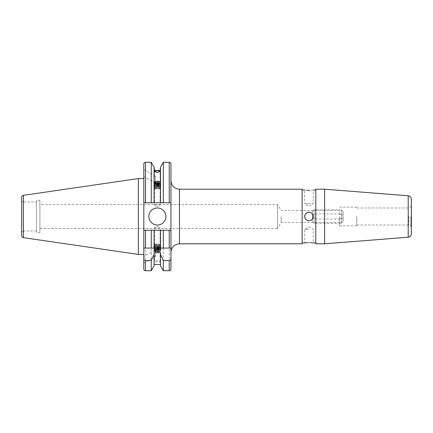 <?xml version="1.0" encoding="UTF-8"?>
<svg xmlns="http://www.w3.org/2000/svg" width="433" height="433" viewBox="0 0 433 433"><rect width="100%" height="100%" fill="white"/><g stroke="black" fill="none" stroke-linecap="round" stroke-linejoin="round"><path stroke-width="0.32" stroke-dasharray="2.17 1.62" d="M281.169 216.5L281.169 222.47L281.169 216.5M339.689 216.5L339.689 225.874L339.689 216.5M148.849 216.5A8.53 8.53 0 0 0 157.379 225.03A8.53 8.53 0 0 0 165.909 216.5A8.53 8.53 0 0 0 157.379 207.97A8.53 8.53 0 0 0 148.849 216.5M155.49 181.286L155.49 176.323L155.49 181.286C154.494 181.779 154.24 182.196 154.733 182.547L155.49 182.764L155.49 177.801C154.549 176.366 154.3 175.674 154.733 175.722L143.816 169.796L143.816 176.621L143.816 169.796M154.478 171.408L154.478 175.787L155.49 176.323M154.478 205.274L157.293 204.63L160.107 205.274L157.293 206.557L154.478 205.274L154.733 182.547L143.816 176.621M154.478 227.726L157.293 228.37L160.107 227.726L157.293 226.443L154.478 227.726L154.733 250.453C154.24 250.804 154.494 251.221 155.49 251.714L155.49 256.677L143.816 263.204L143.816 256.379L155.49 250.236L155.49 255.199C154.549 256.639 154.3 257.332 154.733 257.278L154.478 261.592L157.293 262.479L160.107 261.592L157.293 260.552L154.478 261.592M143.816 256.379L143.816 263.204M339.689 222.47L281.169 222.47L277.58 228.445L277.58 204.555L277.58 228.445L39.906 228.445L39.906 204.555L39.906 228.445M339.689 210.53L281.169 210.53L277.58 204.555L39.906 204.555M23.355 231.006L21.65 231.991L21.65 201.009L21.65 231.991L21.65 201.009L23.355 201.994L23.355 231.006L23.355 201.994L36.496 201.994L36.496 231.006L23.355 231.006M39.906 232.71L39.906 200.29L39.906 232.71L36.496 232.71L36.496 200.29L36.496 232.71M39.906 200.29L36.496 200.29M143.816 254.42L143.816 178.58L143.816 254.42M163.328 230.237L143.816 230.237L170.943 230.237L163.328 230.237L163.328 270.717M160.491 167.192L160.491 202.763L170.943 202.763L143.816 202.763L143.816 269.007M163.328 162.283L163.328 202.763M154.094 252.645L154.094 230.237L154.094 248.066L160.491 248.066L160.491 230.237L160.491 252.645M154.094 230.237L154.094 265.808M151.263 230.237L151.263 270.717M155.49 177.801L155.49 182.764M308.139 220.684A4.265 4.265 0 0 0 308.978 220.765A4.265 4.265 0 0 1 304.713 216.5A4.265 4.265 0 0 1 308.978 212.235C306.385 212.489 304.962 213.907 304.713 216.5C304.962 219.093 306.385 220.516 308.978 220.765C311.571 220.516 312.989 219.093 313.243 216.5C312.994 213.913 311.571 212.489 308.978 212.235A4.265 4.265 0 0 1 313.243 216.5A4.265 4.265 0 0 1 308.978 220.765A4.265 4.265 0 0 0 312.918 214.871A4.265 4.265 0 0 0 308.978 212.235M308.978 229.295L304.713 229.295L308.978 229.295M310.596 242.648L308.128 242.615M307.343 242.653L306.591 242.707M305.406 242.843L304.713 242.945L304.713 229.295L308.978 226.735L313.243 229.295L313.243 242.945M306.607 212.955A4.265 4.265 0 0 0 305.958 213.485M306.607 220.045A4.265 4.265 0 0 0 307.343 220.44M307.349 190.347L304.713 190.055L304.713 203.705L308.978 203.705L304.713 203.705L308.978 206.265L313.243 203.705L308.978 203.705L313.243 203.705L313.243 190.055L309.795 190.385M302.153 243.801L302.153 189.199M170.943 216.5L170.943 252.331L170.943 216.5M356.749 216.5L356.749 225.874L356.749 216.5M408.79 216.5L408.79 225.019L408.79 216.5M411.35 199.18L411.35 233.82M324.631 189.199L324.631 243.801M315.803 189.199L315.803 243.801M155.49 250.236L155.49 255.199M312.891 242.891L312.55 242.843M143.816 163.993L143.816 202.763L154.094 202.763L154.094 168.513L154.094 202.763L160.491 202.763L160.491 168.513L160.491 202.763M154.31 183.419L154.31 170.472L154.31 183.419L160.28 183.419L160.28 170.472L160.28 183.419M151.263 162.283L151.263 202.763M154.094 167.192L154.094 202.763M160.491 230.237L160.491 265.808M170.943 163.993L170.943 202.763L143.816 202.763M170.943 230.237L170.943 202.763M138.354 178.58L138.354 254.42M36.496 231.006L36.496 201.994M145.52 270.717L145.52 230.237L169.238 230.237L169.238 270.717M145.52 248.066L143.816 248.066M155.49 256.677L155.49 251.714M315.803 213.94L315.803 214.595L312.388 214.595L312.388 218.405L312.388 214.595L315.803 214.595L315.803 213.94L339.689 213.94L339.689 214.595L343.104 214.595L343.104 211.672L343.104 221.328L343.104 218.405L339.689 218.405L343.104 218.405L343.104 214.595L343.104 221.328L343.104 211.672L343.104 214.595L339.689 214.595L339.689 213.94M315.803 219.06L315.803 218.405L312.388 218.405L315.803 218.405L315.803 219.06L339.689 219.06L339.689 218.405L339.689 219.06M315.803 209.675L314.098 209.891L314.098 223.109L315.803 223.325L314.098 223.109L314.098 209.891L339.689 209.675M341.393 209.891L341.393 223.109L339.689 223.109L341.393 223.109L341.393 209.891L343.104 211.672L341.393 209.891M339.689 223.109L339.689 218.405L339.689 223.109M315.803 223.325L339.689 223.325M341.393 223.109L343.104 221.328L341.393 223.109M312.388 211.672L312.388 221.328L314.098 223.109L312.388 221.328L312.388 211.672L314.098 209.891L312.388 211.672M315.803 214.595L315.803 209.891L315.803 214.595M315.803 223.109L315.803 218.405L315.803 223.109M339.689 214.595L339.689 209.891L339.689 214.595M155.815 187.911A2.133 0.731 -0 0 0 155.306 188.707A2.133 0.731 -0 0 0 158.77 188.967A2.133 0.731 -0 0 0 159.279 188.707A2.133 0.731 -0 0 0 158.478 187.835A2.133 0.731 -0 0 0 155.815 187.911M155.03 188.236A3.139 1.072 -0 0 0 159.468 188.268A3.139 1.072 -0 0 0 160.215 187.884A3.139 1.072 -0 0 0 159.977 186.937A3.139 1.072 -0 0 0 159.561 186.753A3.139 1.072 -0 0 0 155.122 186.72A3.139 1.072 -0 0 0 154.613 186.937A3.139 1.072 -0 0 0 154.37 187.884A3.139 1.072 -0 0 0 155.03 188.236M159.274 186.585A2.75 0.942 -0 0 0 154.949 186.747A2.75 0.942 -0 0 0 154.949 187.727A2.75 0.942 -0 0 0 155.312 187.89A2.75 0.942 -0 0 0 159.642 187.727A2.75 0.942 -0 0 0 159.642 186.747A2.75 0.942 -0 0 0 159.642 185.779A2.75 0.942 -0 0 0 159.642 184.81A2.75 0.942 -0 0 0 159.642 183.841A2.75 0.942 -0 0 0 159.642 182.867A2.75 0.942 -0 0 0 159.274 182.704A2.75 0.942 -0 0 0 154.949 182.867A2.75 0.942 -0 0 0 154.949 183.846A2.75 0.942 -0 0 0 154.949 184.815A2.75 0.942 -0 0 0 154.949 185.784A2.75 0.942 -0 0 0 154.949 186.753A2.75 0.942 -0 0 0 155.312 186.915A2.75 0.942 -0 0 0 159.642 186.753A2.75 0.942 -0 0 0 159.274 186.585M154.933 185.957A3.41 1.169 -0 0 0 153.883 186.802A3.41 1.169 -0 0 0 154.381 187.408A3.41 1.169 -0 0 0 154.83 187.608A3.41 1.169 -0 0 0 159.658 187.641A3.41 1.169 -0 0 0 160.21 187.408A3.41 1.169 -0 0 0 160.708 186.802A3.41 1.169 -0 0 0 159.755 185.99A3.41 1.169 -0 0 0 154.933 185.957M154.83 187.511A3.41 1.169 -0 0 0 159.658 187.549A3.41 1.169 -0 0 0 160.708 186.704A3.41 1.169 -0 0 0 160.21 186.098A3.41 1.169 -0 0 0 159.755 185.898A3.41 1.169 -0 0 0 154.933 185.865A3.41 1.169 -0 0 0 154.381 186.098A3.41 1.169 -0 0 0 153.883 186.704A3.41 1.169 -0 0 0 154.83 187.511M159.274 185.616A2.75 0.942 -0 0 0 154.949 185.779A2.75 0.942 -0 0 0 155.312 185.946A2.75 0.942 -0 0 0 159.642 185.784A2.75 0.942 -0 0 0 159.274 185.616M154.933 184.988A3.41 1.169 -0 0 0 153.883 185.827A3.41 1.169 -0 0 0 154.381 186.434A3.41 1.169 -0 0 0 154.83 186.639A3.41 1.169 -0 0 0 159.658 186.672A3.41 1.169 -0 0 0 160.21 186.434A3.41 1.169 -0 0 0 160.708 185.827A3.41 1.169 -0 0 0 159.755 185.021A3.41 1.169 -0 0 0 154.933 184.988M154.83 186.542A3.41 1.169 -0 0 0 159.658 186.574A3.41 1.169 -0 0 0 160.708 185.735A3.41 1.169 -0 0 0 160.21 185.129A3.41 1.169 -0 0 0 159.755 184.929A3.41 1.169 -0 0 0 154.933 184.891A3.41 1.169 -0 0 0 154.381 185.129A3.41 1.169 -0 0 0 153.883 185.735A3.41 1.169 -0 0 0 154.83 186.542M159.274 184.647A2.75 0.942 -0 0 0 154.949 184.81A2.75 0.942 -0 0 0 155.312 184.978A2.75 0.942 -0 0 0 159.642 184.815A2.75 0.942 -0 0 0 159.274 184.647M154.933 184.02A3.41 1.169 -0 0 0 153.883 184.859A3.41 1.169 -0 0 0 154.381 185.465A3.41 1.169 -0 0 0 154.83 185.665A3.41 1.169 -0 0 0 159.658 185.703A3.41 1.169 -0 0 0 160.21 185.465A3.41 1.169 -0 0 0 160.708 184.859A3.41 1.169 -0 0 0 159.755 184.052A3.41 1.169 -0 0 0 154.933 184.02M154.83 185.573A3.41 1.169 -0 0 0 159.658 185.605A3.41 1.169 -0 0 0 160.708 184.767A3.41 1.169 -0 0 0 160.21 184.16A3.41 1.169 -0 0 0 159.755 183.955A3.41 1.169 -0 0 0 154.933 183.922A3.41 1.169 -0 0 0 154.381 184.16A3.41 1.169 -0 0 0 153.883 184.767A3.41 1.169 -0 0 0 154.83 185.573M159.274 183.679A2.75 0.942 -0 0 0 154.949 183.841A2.75 0.942 -0 0 0 155.312 184.009A2.75 0.942 -0 0 0 159.642 183.846A2.75 0.942 -0 0 0 159.274 183.679M154.933 183.045A3.41 1.169 -0 0 0 153.883 183.89A3.41 1.169 -0 0 0 154.381 184.496A3.41 1.169 -0 0 0 154.83 184.696A3.41 1.169 -0 0 0 159.658 184.729A3.41 1.169 -0 0 0 160.21 184.496A3.41 1.169 -0 0 0 160.708 183.89A3.41 1.169 -0 0 0 159.755 183.083A3.41 1.169 -0 0 0 154.933 183.045M154.83 184.604A3.41 1.169 -0 0 0 159.658 184.637A3.41 1.169 -0 0 0 160.708 183.792A3.41 1.169 -0 0 0 160.21 183.186A3.41 1.169 -0 0 0 159.755 182.986A3.41 1.169 -0 0 0 154.933 182.953A3.41 1.169 -0 0 0 154.381 183.186A3.41 1.169 -0 0 0 153.883 183.792A3.41 1.169 -0 0 0 154.83 184.604M154.933 182.076A3.41 1.169 -0 0 0 153.883 182.921A3.41 1.169 -0 0 0 154.381 183.527A3.41 1.169 -0 0 0 154.83 183.727A3.41 1.169 -0 0 0 159.658 183.76A3.41 1.169 -0 0 0 160.21 183.527A3.41 1.169 -0 0 0 160.708 182.921A3.41 1.169 -0 0 0 159.755 182.109A3.41 1.169 -0 0 0 154.933 182.076M154.83 183.635A3.41 1.169 -0 0 0 159.658 183.668A3.41 1.169 -0 0 0 160.708 182.823A3.41 1.169 -0 0 0 160.21 182.217A3.41 1.169 -0 0 0 159.755 182.017A3.41 1.169 -0 0 0 154.933 181.984A3.41 1.169 -0 0 0 154.381 182.217A3.41 1.169 -0 0 0 153.883 182.823A3.41 1.169 -0 0 0 154.83 183.635M159.274 181.736A2.75 0.942 -0 0 0 154.949 181.898A2.75 0.942 -0 0 0 154.949 182.878A2.75 0.942 -0 0 0 155.312 183.04A2.75 0.942 -0 0 0 159.642 182.878A2.75 0.942 -0 0 0 159.642 181.898A2.75 0.942 -0 0 0 159.274 181.736M155.095 182.91A3.047 1.045 180 0 1 154.689 182.731A3.047 1.045 180 0 1 154.927 181.53A3.047 1.045 180 0 1 155.182 181.438A3.047 1.045 180 0 1 159.496 181.465A3.047 1.045 180 0 1 159.658 181.53A3.047 1.045 180 0 1 159.896 182.731A3.047 1.045 180 0 1 159.404 182.942A3.047 1.045 180 0 1 155.095 182.91M155.393 181.346A2.75 0.942 -0 0 0 155.16 181.432A2.75 0.942 -0 0 0 155.436 182.715A2.75 0.942 -0 0 0 159.198 182.704A2.75 0.942 -0 0 0 159.425 181.432A2.75 0.942 -0 0 0 155.393 181.346M155.382 182.185L156.746 182.672L158.657 182.515L159.209 181.865L157.845 181.378L155.929 181.541L155.382 182.185L155.382 184.593L155.929 183.944L155.929 181.541M157.845 181.378L157.845 183.781L155.929 183.944M157.845 183.781L159.209 184.269L159.209 181.865M159.209 184.269L158.657 184.918L158.657 182.515M155.382 184.593L156.746 185.08L158.657 184.918M156.746 185.08L156.746 182.672M155.815 245.089A2.133 0.731 180 0 1 155.306 244.293A2.133 0.731 180 0 1 158.77 244.033A2.133 0.731 180 0 1 159.279 244.293A2.133 0.731 180 0 1 158.478 245.165A2.133 0.731 180 0 1 155.815 245.089M155.03 244.764A3.139 1.072 180 0 1 159.468 244.732A3.139 1.072 180 0 1 160.215 245.116A3.139 1.072 180 0 1 159.977 246.063A3.139 1.072 180 0 1 159.561 246.247A3.139 1.072 180 0 1 155.122 246.28A3.139 1.072 180 0 1 154.613 246.063A3.139 1.072 180 0 1 154.37 245.116A3.139 1.072 180 0 1 155.03 244.764M159.274 246.415A2.75 0.942 180 0 1 154.949 246.253A2.75 0.942 180 0 1 154.949 245.273A2.75 0.942 180 0 1 155.312 245.11A2.75 0.942 180 0 1 159.642 245.273A2.75 0.942 180 0 1 159.642 246.253A2.75 0.942 180 0 1 159.642 247.221A2.75 0.942 180 0 1 159.642 248.19A2.75 0.942 180 0 1 159.642 249.159A2.75 0.942 180 0 1 159.642 250.133A2.75 0.942 180 0 1 159.274 250.296A2.75 0.942 180 0 1 154.949 250.133A2.75 0.942 180 0 1 154.949 249.154A2.75 0.942 180 0 1 154.949 248.185A2.75 0.942 180 0 1 154.949 247.216A2.75 0.942 180 0 1 154.949 246.247A2.75 0.942 180 0 1 155.312 246.085A2.75 0.942 180 0 1 159.642 246.247A2.75 0.942 180 0 1 159.274 246.415M154.933 247.043A3.41 1.169 180 0 1 153.883 246.198A3.41 1.169 180 0 1 154.381 245.592A3.41 1.169 180 0 1 154.83 245.392A3.41 1.169 180 0 1 159.658 245.359A3.41 1.169 180 0 1 160.21 245.592A3.41 1.169 180 0 1 160.708 246.198A3.41 1.169 180 0 1 159.755 247.01A3.41 1.169 180 0 1 154.933 247.043M154.83 245.489A3.41 1.169 180 0 1 159.658 245.451A3.41 1.169 180 0 1 160.708 246.296A3.41 1.169 180 0 1 160.21 246.902A3.41 1.169 180 0 1 159.755 247.102A3.41 1.169 180 0 1 154.933 247.135A3.41 1.169 180 0 1 154.381 246.902A3.41 1.169 180 0 1 153.883 246.296A3.41 1.169 180 0 1 154.83 245.489M159.274 247.384A2.75 0.942 180 0 1 154.949 247.221A2.75 0.942 180 0 1 155.312 247.054A2.75 0.942 180 0 1 159.642 247.216A2.75 0.942 180 0 1 159.274 247.384M154.933 248.012A3.41 1.169 180 0 1 153.883 247.173A3.41 1.169 180 0 1 154.381 246.566A3.41 1.169 180 0 1 154.83 246.361A3.41 1.169 180 0 1 159.658 246.328A3.41 1.169 180 0 1 160.21 246.566A3.41 1.169 180 0 1 160.708 247.173A3.41 1.169 180 0 1 159.755 247.979A3.41 1.169 180 0 1 154.933 248.012M154.83 246.458A3.41 1.169 180 0 1 159.658 246.426A3.41 1.169 180 0 1 160.708 247.265A3.41 1.169 180 0 1 160.21 247.871A3.41 1.169 180 0 1 159.755 248.071A3.41 1.169 180 0 1 154.933 248.109A3.41 1.169 180 0 1 154.381 247.871A3.41 1.169 180 0 1 153.883 247.265A3.41 1.169 180 0 1 154.83 246.458M159.274 248.353A2.75 0.942 180 0 1 154.949 248.19A2.75 0.942 180 0 1 155.312 248.022A2.75 0.942 180 0 1 159.642 248.185A2.75 0.942 180 0 1 159.274 248.353M154.933 248.98A3.41 1.169 180 0 1 153.883 248.141A3.41 1.169 180 0 1 154.381 247.535A3.41 1.169 180 0 1 154.83 247.335A3.41 1.169 180 0 1 159.658 247.297A3.41 1.169 180 0 1 160.21 247.535A3.41 1.169 180 0 1 160.708 248.141A3.41 1.169 180 0 1 159.755 248.948A3.41 1.169 180 0 1 154.933 248.98M154.83 247.427A3.41 1.169 180 0 1 159.658 247.395A3.41 1.169 180 0 1 160.708 248.233A3.41 1.169 180 0 1 160.21 248.84A3.41 1.169 180 0 1 159.755 249.045A3.41 1.169 180 0 1 154.933 249.078A3.41 1.169 180 0 1 154.381 248.84A3.41 1.169 180 0 1 153.883 248.233A3.41 1.169 180 0 1 154.83 247.427M159.274 249.321A2.75 0.942 180 0 1 154.949 249.159A2.75 0.942 180 0 1 155.312 248.991A2.75 0.942 180 0 1 159.642 249.154A2.75 0.942 180 0 1 159.274 249.321M154.933 249.955A3.41 1.169 180 0 1 153.883 249.11A3.41 1.169 180 0 1 154.381 248.504A3.41 1.169 180 0 1 154.83 248.304A3.41 1.169 180 0 1 159.658 248.271A3.41 1.169 180 0 1 160.21 248.504A3.41 1.169 180 0 1 160.708 249.11A3.41 1.169 180 0 1 159.755 249.917A3.41 1.169 180 0 1 154.933 249.955M154.83 248.396A3.41 1.169 180 0 1 159.658 248.363A3.41 1.169 180 0 1 160.708 249.208A3.41 1.169 180 0 1 160.21 249.814A3.41 1.169 180 0 1 159.755 250.014A3.41 1.169 180 0 1 154.933 250.047A3.41 1.169 180 0 1 154.381 249.814A3.41 1.169 180 0 1 153.883 249.208A3.41 1.169 180 0 1 154.83 248.396M154.933 250.924A3.41 1.169 180 0 1 153.883 250.079A3.41 1.169 180 0 1 154.381 249.473A3.41 1.169 180 0 1 154.83 249.273A3.41 1.169 180 0 1 159.658 249.24A3.41 1.169 180 0 1 160.21 249.473A3.41 1.169 180 0 1 160.708 250.079A3.41 1.169 180 0 1 159.755 250.891A3.41 1.169 180 0 1 154.933 250.924M154.83 249.365A3.41 1.169 180 0 1 159.658 249.332A3.41 1.169 180 0 1 160.708 250.177A3.41 1.169 180 0 1 160.21 250.783A3.41 1.169 180 0 1 159.755 250.983A3.41 1.169 180 0 1 154.933 251.016A3.41 1.169 180 0 1 154.381 250.783A3.41 1.169 180 0 1 153.883 250.177A3.41 1.169 180 0 1 154.83 249.365M159.274 251.264A2.75 0.942 180 0 1 154.949 251.102A2.75 0.942 180 0 1 154.949 250.122A2.75 0.942 180 0 1 155.312 249.96A2.75 0.942 180 0 1 159.642 250.122A2.75 0.942 180 0 1 159.642 251.102A2.75 0.942 180 0 1 159.274 251.264M155.095 250.09A3.047 1.045 0 0 0 154.689 250.269A3.047 1.045 0 0 0 154.927 251.47A3.047 1.045 0 0 0 155.182 251.562A3.047 1.045 0 0 0 159.496 251.535A3.047 1.045 0 0 0 159.658 251.47A3.047 1.045 0 0 0 159.896 250.269A3.047 1.045 0 0 0 159.404 250.058A3.047 1.045 0 0 0 155.095 250.09M155.393 251.654A2.75 0.942 180 0 1 155.16 251.568A2.75 0.942 180 0 1 155.436 250.285A2.75 0.942 180 0 1 159.198 250.296A2.75 0.942 180 0 1 159.425 251.568A2.75 0.942 180 0 1 155.393 251.654M155.382 250.815L156.746 250.328L158.657 250.485L159.209 251.135L157.845 251.622L155.929 251.459L155.382 250.815L155.382 248.407L155.929 249.056L155.929 251.459M157.845 251.622L157.845 249.219L155.929 249.056M157.845 249.219L159.209 248.731L159.209 251.135M159.209 248.731L158.657 248.082L158.657 250.485M155.382 248.407L156.746 247.92L158.657 248.082M156.746 247.92L156.746 250.328M179.473 189.199L179.473 243.801M410.922 216.5L410.922 226.248L410.922 216.5M408.205 195.776L408.205 237.224M145.52 162.283L145.52 202.763M169.238 162.283L169.238 202.763M23.404 195.343L23.404 237.657M356.749 225.874L339.689 225.874M411.35 226.989L410.922 226.248L408.79 225.019L356.749 225.019M356.749 207.981L408.79 207.981L410.922 206.752L411.35 206.011M160.107 261.592L160.107 227.726M356.749 207.126L339.689 207.126M160.107 205.274L160.107 171.408M155.306 188.707L154.37 187.884M154.949 187.727L154.381 187.408M154.381 186.434L154.949 186.753L154.613 186.937M154.381 185.465L154.949 185.784L154.381 186.098M154.381 184.496L154.949 184.815L154.381 185.129M154.381 183.527L154.949 183.846L154.381 184.16M154.949 182.867L154.381 183.186M154.949 181.898L154.381 182.217M159.642 181.898L160.21 182.217M159.642 182.867L160.21 183.186M160.21 184.16L159.642 183.841L160.21 183.527M160.21 185.129L159.642 184.81L160.21 184.496M160.21 186.098L159.642 185.779L160.21 185.465M159.977 186.937L159.642 186.747L160.21 186.434M159.642 187.727L160.21 187.408M159.279 188.707L160.215 187.884M155.306 244.293L154.37 245.116M154.949 245.273L154.381 245.592M154.381 246.566L154.949 246.247L154.613 246.063M154.381 247.535L154.949 247.216L154.381 246.902M154.381 248.504L154.949 248.185L154.381 247.871M154.381 249.473L154.949 249.154L154.381 248.84M154.949 250.133L154.381 249.814M154.949 251.102L154.381 250.783M159.642 251.102L160.21 250.783M159.642 250.133L160.21 249.814M160.21 248.84L159.642 249.159L160.21 249.473M160.21 247.871L159.642 248.19L160.21 248.504M160.21 246.902L159.642 247.221L160.21 247.535M159.977 246.063L159.642 246.253L160.21 246.566M159.642 245.273L160.21 245.592M159.279 244.293L160.215 245.116"/><path stroke-width="0.65" d="M148.849 216.5A8.53 8.53 0 0 0 157.379 225.03A8.53 8.53 0 0 0 165.909 216.5A8.53 8.53 0 0 0 157.379 207.97A8.53 8.53 0 0 0 148.849 216.5M143.816 178.58L138.354 178.58L138.354 254.42L143.816 254.42M21.65 231.991L21.65 235.628A2.046 2.046 0 0 0 23.404 237.657L138.354 254.42M23.404 237.657L23.404 195.343L138.354 178.58M23.404 195.343A2.046 2.046 0 0 0 21.65 197.372L21.65 201.009M21.65 235.628L21.65 197.372M170.943 269.007L170.943 230.237L170.943 269.007A1.705 1.705 0 0 1 169.238 270.717L163.328 270.717L163.328 260.579L160.491 254.377L160.491 265.808L163.328 270.717M163.328 248.066L163.328 230.237L160.491 230.237L160.491 248.066L170.943 248.066L143.816 248.066L143.816 202.763L160.491 202.763L160.491 167.192L163.328 162.283L163.328 202.763L170.943 202.763L170.943 163.993C170.846 162.954 170.272 162.386 169.238 162.283L163.328 162.283M160.491 264.487L154.094 264.487M154.094 254.377L154.094 265.808L151.263 270.717L145.52 270.717A1.705 1.705 0 0 1 143.816 269.007L143.816 258.463C143.837 259.654 144.406 260.357 145.52 260.579L151.263 260.579L154.094 254.377L154.094 252.645L160.491 252.645L160.491 254.377M157.293 172.448L154.478 171.408L157.293 170.521L160.107 171.408L157.293 172.448M308.128 242.615L307.343 242.653M306.591 242.707L305.974 242.772M305.877 242.783L305.406 242.843M308.978 242.599C303.473 242.978 303.473 242.978 308.978 242.599C314.482 242.978 314.482 242.978 308.978 242.599M308.978 212.235C311.565 212.484 312.989 213.907 313.243 216.5C312.989 219.093 311.565 220.516 308.978 220.765C306.385 220.511 304.962 219.093 304.713 216.5C304.962 213.907 306.385 212.489 308.978 212.235A4.265 4.265 0 0 0 306.607 212.955M305.958 213.485A4.265 4.265 0 0 0 306.607 220.045M307.343 220.44A4.265 4.265 0 0 0 308.139 220.684M309.795 190.385L308.978 190.401C314.482 190.022 314.482 190.022 308.978 190.401C303.473 190.022 303.473 190.022 308.978 190.401L307.349 190.347M179.473 189.199L302.153 189.199L302.153 243.801L179.473 243.801L179.473 189.199C174.293 188.696 171.452 185.849 170.943 180.669M408.205 195.776L408.205 237.224C410.138 236.905 411.182 235.769 411.35 233.82L411.35 199.18C411.182 197.231 410.138 196.095 408.205 195.776L324.631 189.199L315.803 189.199L315.803 243.801L324.631 243.801L324.631 189.199M315.803 242.945L312.891 242.891M312.55 242.843L310.596 242.648M411.35 216.5L411.35 226.989L411.35 216.5M154.31 170.472L154.31 168.513L154.31 170.472L160.28 170.472L160.28 168.513L160.28 170.472M143.816 248.066L143.816 258.463M143.816 202.763L143.816 163.993C143.918 162.954 144.487 162.386 145.52 162.283L145.52 202.763M151.263 270.717L151.263 260.579M151.263 202.763L151.263 162.283L145.52 162.283M154.094 202.763L154.094 167.192L151.263 162.283M160.491 202.763L163.328 202.763M169.238 270.717L169.238 260.579L163.328 260.579M169.238 260.579C170.358 260.352 170.927 259.648 170.943 258.463M170.943 230.237L169.238 230.237L170.943 230.237L170.943 202.763M160.491 230.237L154.094 230.237L154.094 248.066L145.52 248.066L145.52 230.237L143.816 230.237L151.263 230.237L151.263 248.066M154.094 230.237L151.263 230.237M169.238 248.066L169.238 230.237L163.328 230.237M145.52 270.717L145.52 260.579M169.238 202.763L169.238 162.283M179.473 243.801C174.293 244.304 171.452 247.151 170.943 252.331M315.803 190.055L313.243 190.055M304.713 190.055L302.153 190.055M304.713 242.945L302.153 242.945M408.205 237.224L324.631 243.801"/></g></svg>
